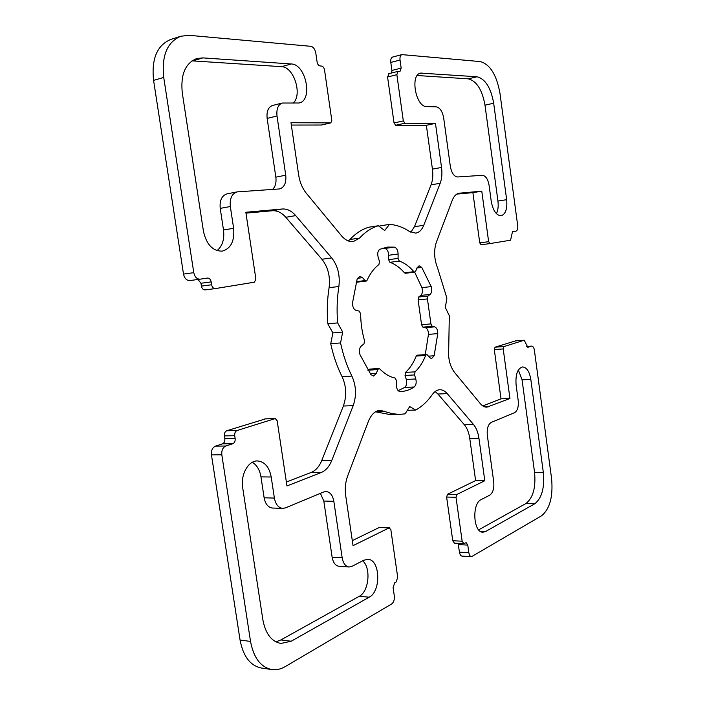 <?xml version="1.0" encoding="UTF-8"?>
<svg xmlns="http://www.w3.org/2000/svg" width="705" height="705" viewBox="0 0 705 705"><rect width="100%" height="100%" fill="white"/><g stroke="black" fill="none" stroke-linecap="round" stroke-linejoin="round"><path stroke-width="1.06" d="M489.067 185.292C487.904 179.052 485.666 175.721 482.335 175.307L457.633 176.973C454.046 176.558 451.623 173.069 450.354 166.495L443.674 117.938C442.414 111.302 439.92 107.601 436.183 106.834L426.736 106.587C415.844 107.283 409.781 74.809 420.55 73.108L477.047 76.766C485.34 78.916 490.883 87.746 493.685 103.238L506.657 199.682C507.45 208.812 505.626 214.179 501.176 215.756C496.338 215.527 493.024 210.698 491.235 201.295L489.067 185.292M496.408 213.685C498.047 210.354 498.55 206.142 497.933 201.057L484.987 105.133C482.176 89.729 476.606 80.96 468.261 78.837L417.228 75.514M478.66 529.843L525.921 503.537C533.015 497.977 535.906 487.684 534.593 472.641L522.061 379.828L518.369 369.975M543.361 472.694C544.683 487.816 541.819 498.171 534.787 503.758L485.569 531.535L482.907 532.213C473.275 532.724 471.715 503.511 481.154 499.607L489.737 495.174C492.954 492.83 494.284 488.406 493.738 481.903L487.305 435.17C486.767 428.631 488.098 424.366 491.297 422.365L514.553 412.707C517.523 410.83 518.739 406.776 518.21 400.555L516.095 384.939C515.364 374.496 517.532 368.495 522.59 366.935C526.705 367.349 529.446 371.509 530.812 379.405L543.361 472.694L534.593 472.641M293.218 103.124C302.692 94.664 293.835 66.684 281.507 66.667L192.007 60.85M182.287 92.919C180.436 74.677 185.265 63.221 196.774 58.541L202.855 57.889L291.271 63.97C306.032 64.12 313.223 100.507 299.079 103L282.317 103.036C278.096 104.631 276.325 108.958 277.012 116.008L285.736 175.192C286.433 182.754 284.397 187.336 279.638 188.931L237.118 191.892C231.892 193.611 229.627 198.493 230.332 206.521L233.628 228.288C234.721 240.925 230.949 248.548 222.295 251.139C212.822 251.236 206.547 244.67 203.481 231.443L182.287 92.919M272.527 189.451C275.399 186.728 276.501 182.63 275.849 177.158L267.142 118.396C266.464 111.399 268.244 107.098 272.482 105.494L282.317 103.036M217.008 250.654C222.428 246.133 224.595 239.251 223.503 229.997L220.224 208.38C219.519 200.414 221.793 195.567 227.045 193.849L237.118 191.892M274.386 498.074C275.629 504.41 278.44 507.847 282.82 508.375L285.507 507.864L323.789 491.958L326.071 491.517C330.116 491.993 332.707 495.262 333.844 501.317L342.172 557.805C343.203 563.383 345.503 566.45 349.081 567.005L351.901 566.388L363.815 560.228L367.798 559.338C380.171 559.206 381.405 591.231 369.217 597.188L291.174 641.233L280.934 643.453C271.531 641.647 265.512 633.769 262.877 619.827L242.679 487.728C240.396 474.65 248.38 460.488 257.457 460.938C264.666 461.643 269.248 466.992 271.205 477.003L274.386 498.074L264.137 497.809L260.965 476.888C259.775 469.918 256.884 465.053 252.302 462.295M282.82 508.375L272.588 508.041C268.2 507.521 265.38 504.101 264.137 497.809M349.081 567.005L339.052 566.3C335.465 565.754 333.157 562.705 332.125 557.162L323.815 501.052L320.396 493.368M275.884 641.876L280.837 639.955L359.259 596.307C369.006 591.557 371.209 567.666 362.643 560.836M376.32 373.412L373.491 376.038L370.909 374.602L359.982 354.659C358.845 350.914 359.303 348.006 361.357 345.943L363.921 344.022L364.564 340.85C362.035 332.125 360.731 323.093 360.652 313.751L359.162 311.072L356.228 310.456C353.734 309.477 352.491 306.966 352.5 302.921L357.144 279.057L359.806 276.325L362.555 277.664L365.014 280.599L366.098 281.128L367.058 280.29C370.24 273.329 374.196 268.076 378.938 264.516L379.466 261.458L378.144 257.158C377.254 253.342 377.836 250.724 379.889 249.288L387.248 247.102L394.395 247.129C396.668 247.896 397.911 250.187 398.122 254.003L398.061 258.418L399.365 261.097C404.591 262.939 409.429 266.472 413.87 271.689L414.796 272.139L415.659 271.293L416.972 267.891L419.105 265.803L421.749 267.415L431.213 286.609C432.191 290.063 431.821 292.672 430.12 294.426L427.961 296.047L427.433 298.92L430.931 323.903L432.2 326.344L434.65 326.856C436.721 327.702 437.761 329.958 437.779 333.624L434.13 355.769L431.601 358.581L429.556 357.523L427.415 354.976L426.587 354.544L425.644 355.435C422.921 362.291 419.378 367.772 415.025 371.852L414.54 374.928L415.791 378.964C416.629 382.568 416.1 385.238 414.196 386.983C409.922 389.812 405.384 391.345 400.572 391.592L400.167 391.61C397.876 391.231 396.615 389.089 396.404 385.177L396.466 380.621L395.135 378.039C389.768 376.937 384.648 373.897 379.775 368.935L378.911 368.539L377.801 369.579L376.32 373.412L370.284 373.756M366.098 281.128L356.148 282.264M414.796 272.139L405.41 273.276L404.476 272.826C400.017 267.644 395.161 264.146 389.909 262.322L388.596 259.66L388.658 255.272C388.455 251.474 387.212 249.2 384.921 248.442L382.568 248.222M425.256 354.641L428.464 334.373C428.446 330.733 427.397 328.486 425.318 327.649L422.859 327.138L421.581 324.714L418.091 299.889L418.629 297.025L420.797 295.413C422.515 293.668 422.885 291.077 421.907 287.64L414.672 272.156M398.175 390.649L404.688 387.433C406.6 385.705 407.137 383.053 406.3 379.466L405.049 375.457L405.534 372.399C409.922 368.336 413.482 362.89 416.232 356.069L417.184 355.188L426.587 354.544M368.001 370.46L369.235 369.129L378.911 368.539M250.531 641.418L221.819 454.822C221.458 450.38 222.789 447.446 225.794 446.009L232.817 443.718C234.589 442.872 235.364 441.136 235.144 438.519L234.712 435.699C234.509 433.073 235.276 431.345 237.039 430.526L275.285 418.55L277.162 420.735L286.961 485.948L321.304 472.473C325.816 470.57 329.297 466.578 331.755 460.488L353.196 405.657C356.66 395.602 356.228 385.741 351.883 376.082C346.922 366.106 343.15 355.064 340.559 342.938L342.692 332.064L337.642 322.899C336.637 310.359 337.043 298.241 338.876 286.521C340.215 275.382 337.827 265.847 331.711 257.907L295.695 215.598C291.597 210.901 287.138 208.698 282.308 208.997L245.842 212.258L255.889 279.127L254.435 282.185L215.272 288.601C213.412 288.583 212.205 287.314 211.632 284.776L211.192 281.903C210.619 279.347 209.385 278.061 207.481 278.061L200.105 279.18C196.88 279.18 194.774 277.012 193.778 272.668L163.727 77.435C161.471 55.721 167.191 41.983 180.877 36.219L189.213 35.338L310.834 46.31C313.346 46.918 314.994 49.165 315.796 53.051L317.083 61.969C317.567 64.296 318.545 65.627 320.035 65.953L321.621 66.067C323.093 66.393 324.062 67.715 324.538 70.015L331.808 120.405L330.821 122.881L290.989 122.732L298.673 175.104C299.81 182.278 302.339 188.305 306.278 193.196L341.449 235.717C345.212 240.123 349.187 242.071 353.355 241.559L359.568 238.079C365.322 231.866 371.57 227.759 378.329 225.75L384.701 230.535L389.442 224.41C396.333 224.816 403.013 227.169 409.482 231.487L415.73 233.126C419.211 232.509 421.881 229.9 423.74 225.309L440.184 183.274C441.876 178.762 442.326 173.492 441.541 167.455L435.461 123.366L404.952 123.234L403.322 120.925L396.853 74.686L398.008 71.372L400.008 71.408L401.154 68.112L400.035 60.048C399.735 57.052 400.361 55.246 401.894 54.62L480.29 61.582C490.107 64.358 496.673 74.959 499.977 93.386L517.726 225.82C517.981 228.852 517.382 230.632 515.937 231.161L512.482 231.689L510.57 240.202L489.966 243.577L488.635 241.674L481.779 191.17L459.131 193.214C456.205 193.778 453.923 196.122 452.284 200.255L436.386 242.141C433.672 250.451 434.104 259.149 437.682 268.244L446.882 298.127L445.331 307.565L449.314 315.673L448.741 347.697C447.842 357.761 449.755 366.001 454.496 372.399L480.281 403.577C482.343 406.027 484.538 407.226 486.873 407.173L509.944 398.492L503.211 348.949L503.969 346.569L524.203 340.224L527.825 347.301L531.667 346.102C533.024 346.234 533.932 347.627 534.399 350.288L551.601 478.704C553.187 496.637 549.838 509.001 541.563 515.796L471.504 556.686C470.147 556.474 469.257 555.143 468.843 552.702L467.776 545.097L466.146 542.674L463.802 543.634L462.154 541.202L456.003 497.263L456.893 494.469L484.802 480.713L478.942 438.263C478.087 432.447 476.289 427.873 473.548 424.533L447.243 393.637C444.934 390.967 442.423 389.662 439.708 389.742C436.968 389.9 434.527 391.478 432.394 394.465C427.556 401.356 422.004 406.556 415.738 410.046L409.702 406.6L405.111 413.87L399.101 414.399L392.341 413.694L380.295 410.301C375.201 410.689 371.209 414.425 368.327 421.511L347.671 475.937C345.415 482.105 344.754 488.662 345.697 495.606L353.038 545.661L389.072 527.904L390.834 529.596L397.708 577.263L396.122 582.013L394.712 582.806L393.108 587.591L394.315 595.954C394.624 599.691 393.734 602.378 391.627 604.009L285.181 666.63C280.784 669.195 276.342 670.173 271.866 669.565C260.753 667.265 253.641 657.88 250.531 641.418L240.07 640.078C243.172 656.425 250.293 665.749 261.44 668.04L271.866 669.565M265.468 418.893L226.737 430.764C224.974 431.575 224.19 433.284 224.401 435.893L224.833 438.686C225.045 441.295 224.26 443.013 222.489 443.85L215.448 446.133C212.434 447.552 211.095 450.469 211.447 454.875L240.07 640.078M245.975 213.13L272.368 210.751C277.215 210.442 281.692 212.619 285.798 217.281L321.921 259.255C328.054 267.133 330.451 276.598 329.085 287.675C327.243 299.317 326.82 311.363 327.816 323.815L332.875 332.919L330.724 343.723C333.315 355.761 337.096 366.732 342.066 376.637C346.419 386.234 346.851 396.034 343.361 406.027L321.762 460.497C319.286 466.543 315.787 470.517 311.257 472.403L286.371 482.053M330.724 343.723L340.559 342.938M332.875 332.919L342.692 332.064M327.816 323.815L337.642 322.899M197.999 279.462L200.96 283.26L201.401 286.107C201.965 288.627 203.181 289.887 205.049 289.896L215.192 288.609M180.877 36.219L170.795 39.436C157.074 45.199 151.337 58.859 153.575 80.396L183.512 274.104C184.507 278.422 186.613 280.572 189.848 280.564L200.044 279.189M291.332 125.058L321.374 125.023M378.329 225.75L368.803 227.221C362.009 229.231 355.717 233.32 349.927 239.506L348.332 240.96M379.422 226.569L379.969 225.873L389.442 224.41M389.089 73.681L387.574 77.004L394.033 122.961L395.672 125.252L426.358 125.305L432.429 169.138C433.214 175.14 432.747 180.383 431.046 184.869L414.461 226.702L410.848 232.271M426.358 125.305L435.461 123.366M401.894 54.62L392.676 57.034C391.125 57.669 390.5 59.467 390.79 62.437L391.918 70.456L391.61 72.985M456.814 194.095L472.896 192.641L479.744 242.873L481.074 244.758L489.949 243.577M472.896 192.641L481.779 191.17M515.628 340.868L495.06 347.186L494.293 349.557L501.017 398.836L509.944 398.492M501.017 398.836L482.793 405.904M458.056 543.343L459.475 552.182C459.889 554.606 460.788 555.928 462.154 556.139L471.504 556.686M435.108 391.539L437.92 394.033L464.357 424.745C467.107 428.067 468.913 432.614 469.759 438.395L475.611 480.607L447.516 494.275L446.618 497.06L452.76 540.735L454.408 543.158L463.802 543.634M475.611 480.607L484.802 480.713M407.358 410.319L415.738 410.046M375.536 411.799L390.605 414.681L400.22 414.39M389.521 527.798L379.272 527.481L352.297 540.612M419.123 73.708L422.083 72.976M468.261 78.837L477.047 76.766M484.987 105.133L493.685 103.238M497.933 201.057L506.657 199.682M525.921 503.537L534.787 503.758M480.29 531.306L485.569 531.535M522.061 379.828L530.812 379.405M192.809 60.886L202.855 57.889M281.507 66.667L291.271 63.97M267.142 118.396L277.012 116.008M275.849 177.158L285.736 175.192M220.224 208.38L230.332 206.521M223.503 229.997L233.628 228.288M323.815 501.052L333.844 501.317M332.125 557.162L342.172 557.805M359.259 596.307L369.217 597.188M280.837 639.955L291.174 641.233M260.965 476.888L271.205 477.003M357.461 278.29L362.555 277.664M356.333 281.63L365.014 280.599M384.921 248.442L394.395 247.129M388.658 255.272L398.122 254.003M388.596 259.66L398.061 258.418M389.909 262.322L399.365 261.097M404.476 272.826L413.87 271.689M416.928 268.015L421.749 267.415M421.907 287.64L431.213 286.609M420.797 295.413L430.12 294.426M418.629 297.025L427.961 296.047M418.091 299.889L427.433 298.92M421.581 324.714L430.931 323.903M422.859 327.138L432.2 326.344M425.318 327.649L434.65 326.856M428.464 334.373L437.779 333.624M428.411 356.157L434.13 355.769M416.232 356.069L425.644 355.435M405.534 372.399L415.025 371.852M405.049 375.457L414.54 374.928M406.3 379.466L415.791 378.964M404.688 387.433L414.196 386.983M368.116 370.169L377.801 369.579M211.447 454.875L221.819 454.822M215.448 446.133L225.794 446.009M222.489 443.85L232.817 443.718M224.833 438.686L235.144 438.519M224.401 435.893L234.712 435.699M226.737 430.764L237.039 430.526M264.772 418.911L274.941 418.603M311.257 472.403L321.304 472.473M321.762 460.497L331.755 460.488M343.361 406.027L353.196 405.657M342.066 376.637L351.883 376.082M329.085 287.675L338.876 286.521M321.921 259.255L331.711 257.907M285.798 217.281L295.695 215.598M272.368 210.751L282.308 208.997M201.401 286.107L211.632 284.776M200.96 283.26L211.192 281.903M183.512 274.104L193.778 272.668M153.575 80.396L163.727 77.435M320.951 125.111L330.61 122.908M349.927 239.506L359.568 238.079M414.461 226.702L423.74 225.309M431.046 184.869L440.184 183.274M432.429 169.138L441.541 167.455M395.672 125.252L404.952 123.234M394.033 122.961L403.322 120.925M387.574 77.004L396.853 74.686M391.918 70.456L401.154 68.112M390.79 62.437L400.035 60.048M479.744 242.873L488.635 241.674M458.682 193.302L459.589 193.152M484.811 406.891L488.9 406.75M494.293 349.557L503.211 348.949M495.06 347.186L503.969 346.569M515.276 340.894L524.035 340.259M526.705 346.481L531.367 346.164M459.475 552.182L468.843 552.702M458.409 544.612L467.776 545.097M452.76 540.735L462.154 541.202M446.618 497.06L456.003 497.263M447.516 494.275L456.893 494.469M469.759 438.395L478.942 438.263M464.357 424.745L473.548 424.533M437.92 394.033L447.243 393.637M376.232 411.403L384.419 411.13M379.272 527.481L389.072 527.904M265.115 418.858L275.285 418.55M205.049 289.896L215.272 288.601M189.848 280.564L200.105 279.18M321.172 125.093L330.821 122.881M388.746 73.708L398.008 71.372M481.074 244.758L489.966 243.577M515.452 340.859L524.203 340.224M526.688 346.446L531.667 346.102"/></g></svg>

